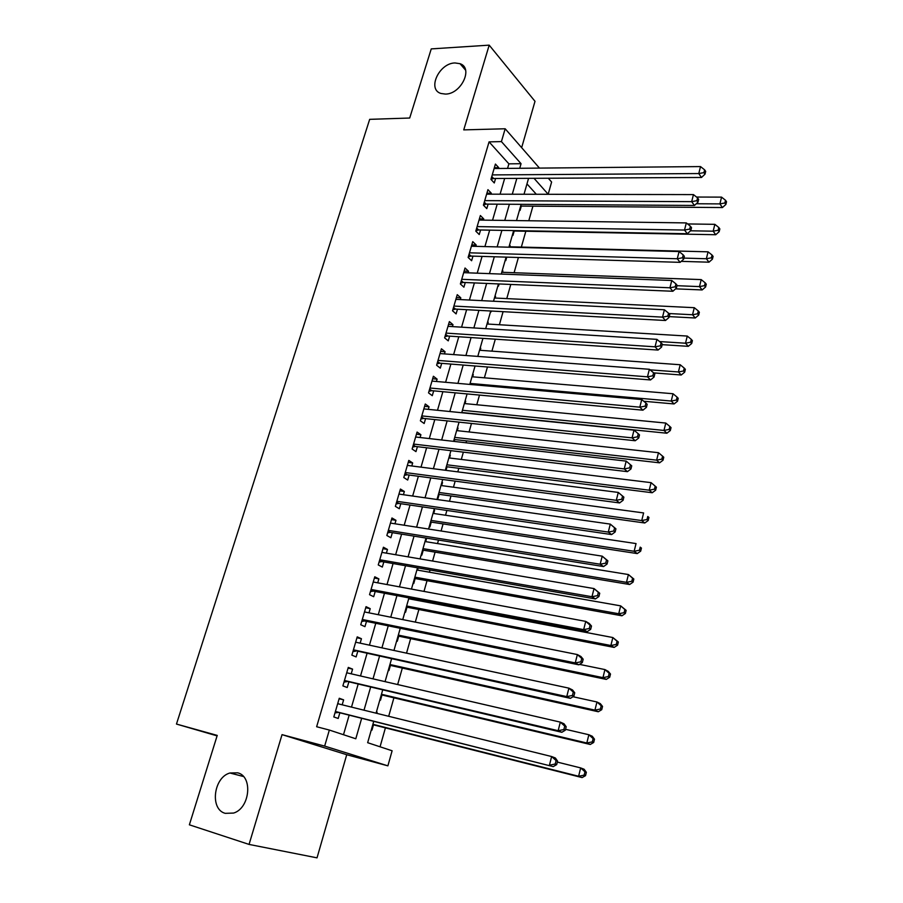 <?xml version="1.0" encoding="UTF-8"?>
<svg xmlns="http://www.w3.org/2000/svg" width="903" height="903" viewBox="0 0 903 903"><rect width="100%" height="100%" fill="white"/><g stroke="black" fill="none" stroke-linecap="round" stroke-linejoin="round"><path stroke-width="1.35" d="M237.636 772.821C253.054 776.174 250.063 808.14 233.629 813.061L225.231 813.343C209.609 809.37 213.559 777.269 229.949 773.002L237.636 772.821M454.977 62.95L460.011 63.684C473.635 67.985 461.14 94.205 445.45 94.081L440.957 93.472C426.938 89.431 439.118 63.086 454.977 62.95M373.684 721.542L367.656 742.695L392.116 750.777L387.884 765.846L324.651 746.092L329.347 730.053L355.793 738.778L361.618 718.506M217.092 735.877L176.469 724.059L217.239 735.403L189.37 824.811L249.059 844.418L317.021 857.85L346.729 754.716L387.884 765.846M521.652 147.663L535.005 101.317L489.2 45.15L463.747 129.885L505.172 128.768L539.475 168.105M548.302 178.23L551.609 182.022L548.177 194.258L534.012 178.297M536.28 194.269L548.177 194.258M380.061 746.792L385.412 727.874M388.685 716.293L393.911 697.816M397.659 684.553L402.32 668.073M406.531 653.162L410.639 638.635M415.312 622.111L418.879 609.514M421.249 601.127L421.487 600.269M423.992 591.409L427.029 580.685M429.422 572.209L430.042 570.007M432.582 561.034L435.099 552.151M437.515 543.572L438.508 540.062M441.082 530.987L443.08 523.909M445.529 515.241L446.883 510.443M449.48 501.267L450.981 495.95M453.464 487.191L455.168 481.141M457.798 471.863L458.803 468.285M461.309 459.435L463.363 452.143M466.016 442.775L466.558 440.878M469.075 431.95L471.479 423.462M476.773 404.747L479.504 395.074M484.38 377.815L487.451 366.979M491.921 351.143L495.307 339.178M499.393 324.741L503.084 311.67M506.775 298.6L510.782 284.445M514.1 272.717L518.401 257.49M521.347 247.083L525.828 231.236M528.786 220.761L532.917 206.166M176.469 724.059L369.677 119.343L409.702 118.022L431.25 48.897L489.2 45.15M342.181 704.814L343.614 699.859L339.268 698.267L333.805 716.948L338.196 718.461L339.788 713.02M351.211 673.819L352.576 669.123L348.287 667.407L342.88 685.885L347.215 687.522L348.784 682.149M360.15 643.162L361.437 638.726L357.216 636.875L351.865 655.149L356.132 656.921L357.678 651.605M368.988 612.832L370.207 608.645L366.042 606.669L360.748 624.752L364.959 626.648L366.494 621.388M377.725 582.83L378.876 578.891L374.768 576.791L369.541 594.682L373.684 596.702L375.208 591.499M386.382 553.144L387.466 549.442L383.414 547.229L378.244 564.928L382.319 567.073L383.82 561.914M394.938 523.774L395.954 520.309L391.958 517.983L386.845 535.502L390.864 537.748L392.353 532.657M403.415 494.72L404.352 491.48L400.424 489.042L395.356 506.369L399.329 508.739L400.797 503.693M411.791 465.971L412.671 462.957L408.799 460.406L403.788 477.552L407.693 480.035L409.149 475.046M420.087 437.515L420.9 434.715L417.084 432.063L412.118 449.028L415.967 451.624L417.412 446.68M428.293 409.352L429.049 406.779L425.279 404.013L420.369 420.809L424.162 423.507L425.595 418.62M436.42 381.484L437.108 379.125L433.395 376.258L428.53 392.873L432.277 395.683L433.688 390.841M444.457 353.897L445.089 351.741L441.42 348.784L436.612 365.23L440.303 368.142L441.702 363.345M452.414 326.604L452.979 324.651L449.378 321.592L444.615 337.869L448.249 340.871L449.638 336.13M460.293 299.582L460.801 297.832L457.245 294.671L452.527 310.79L456.117 313.894L457.482 309.198M468.081 272.83L468.533 271.272L465.034 268.022L460.372 283.971L463.905 287.177L465.259 282.526M475.802 246.35L476.197 244.984L472.743 241.643L468.126 257.434L471.614 260.73L472.958 256.125M483.444 220.14L483.782 218.955L480.373 215.524L475.802 231.157L479.245 234.543L480.577 229.994M491.006 194.179L491.3 193.197L487.936 189.664L483.41 205.15L486.796 208.627L488.117 204.112M519.564 209.891L520.06 210.433L521.302 206.076M516.572 220.388L517.171 220.603M512.43 234.893L512.949 235.412L514.191 231.021M509.416 245.458L510.082 245.481L509.698 246.79M505.24 260.132L505.759 260.64L506.752 257.141M502.203 270.776L502.858 270.798L502.44 272.288M497.971 285.619L498.501 286.116L499.111 283.948M494.912 296.342L495.578 296.376L495.104 298.035M490.634 311.354L491.164 311.828L491.39 311.038M487.552 322.157L488.218 322.19L487.688 324.042M480.125 348.219L480.78 348.265L480.204 350.296M472.619 374.542L473.285 374.598L472.641 376.822M465.034 401.124L465.7 401.192L465.011 403.607M457.381 427.977L458.047 428.045L457.302 430.663M454.243 441.42L454.773 439.547M449.649 455.089L450.315 455.18L449.513 457.99M445.992 470.35L447.008 466.783M441.838 482.484L442.515 482.574L441.646 485.6M437.199 498.772L437.786 499.145L439.163 494.302M433.959 510.15L434.625 510.251L433.7 513.48M429.252 526.641L429.851 526.991L431.25 522.103M420.064 558.889L426.002 538.053L426.656 538.211L425.674 541.653M421.227 554.781L421.836 555.119L423.247 550.175M413.122 583.214L413.743 583.541L415.166 578.541M417.558 570.12L418.191 567.931M404.939 611.952L405.56 612.245L406.993 607.2M409.364 598.87L409.612 598.023M396.654 640.972L397.286 641.254L398.742 636.163M388.301 670.297L388.933 670.568L390.401 665.421M379.847 699.938L380.502 700.186L381.98 694.983M536.292 194.224L526.968 183.896M457.482 427.638L458.047 428.045M449.739 454.773L450.315 455.18M441.928 482.191L442.515 482.574M434.027 509.89L434.625 510.251M376.438 711.88L377.093 712.117L376.743 713.347M371.314 729.884L371.968 730.109L373.47 724.849M507.565 168.398L508.886 163.849L489.065 141.873L316.637 726.734L329.347 730.053M343.49 734.726L349.1 715.368M351.493 707.117L358.096 684.339M360.511 675.963L366.979 653.648M369.44 645.16L375.772 623.284M378.267 614.695L384.475 593.26M387.003 584.546L393.087 563.54M395.638 554.724L401.609 534.136M404.194 525.219L410.03 505.048M412.648 496.029L418.371 476.265M421.012 467.144L426.622 447.775M429.297 438.565L434.794 419.59M437.492 410.278L442.876 391.688M445.597 382.296L450.879 364.078M453.622 354.586L458.792 336.74M461.568 327.168L466.637 309.695M469.425 300.033L474.391 282.91M477.213 273.169L482.067 256.396M484.911 246.587L489.674 230.152M492.541 220.264L497.203 204.168M500.093 194.201L504.653 178.444M498.501 168.489L498.738 167.676L495.42 164.064L490.939 179.392L494.28 182.959L495.578 178.489M346.729 754.716L282.041 734.636L249.059 844.418M282.041 734.636L324.651 746.092M489.065 141.873L501.425 141.602L505.172 128.768M528.56 178.331L524.022 194.247M521.144 204.326L516.505 220.592M513.66 230.592L508.92 247.196M506.098 257.118L501.255 274.083M498.456 283.926L493.512 301.241M490.735 311.004L485.69 328.681M482.936 338.354L477.789 356.403M475.057 365.997L469.797 384.418M467.088 393.922L461.726 412.739M459.04 422.152L453.577 441.341M450.913 450.665L445.326 470.26M442.696 479.493L436.996 499.494M434.388 508.615L428.575 529.034M417.513 567.818L411.452 589.083M408.935 597.888L402.749 619.593M400.266 628.296L393.956 650.442M391.507 659.043L385.062 681.641M382.646 690.118L376.077 713.178M519.733 168.285L521.054 163.703L501.425 141.602M364.011 710.198L370.591 687.285M373.018 678.853L379.474 656.391M381.924 647.857L388.245 625.835M390.739 617.189L396.936 595.619M399.453 586.86L405.526 565.718M408.077 556.846L414.025 536.134M416.61 527.16L422.435 506.865M425.042 497.79L430.765 477.901M433.395 468.736L438.993 449.254M441.657 439.987L447.143 420.888M449.829 411.531L455.214 392.828M457.923 383.38L463.194 365.049M465.925 355.511L471.084 337.564M473.861 327.936L478.906 310.361M481.694 300.643L486.649 283.429M489.46 273.632L494.302 256.768M497.147 246.891L501.887 230.378M504.754 220.422L509.394 204.247M512.283 194.224L516.832 178.388M508.886 163.849L521.054 163.703M494.347 167.721L498.738 167.676M376.427 711.948L377.093 712.117M486.909 193.186L491.3 193.197M479.391 218.898L483.782 218.955M471.795 244.882L476.197 244.984M464.131 271.114L468.533 271.272M456.387 297.606L460.801 297.832M448.554 324.38L452.979 324.651M440.653 351.414L445.089 351.741M432.672 378.741L437.108 379.125M424.602 406.327L429.049 406.779M416.452 434.219L420.9 434.715M408.212 462.392L412.671 462.957M399.894 490.86L404.352 491.48M391.484 519.62L395.954 520.309M382.985 548.685L387.466 549.442M374.406 578.067L378.876 578.891M365.726 607.753L370.207 608.645M356.945 637.766L361.437 638.726M348.084 668.096L352.576 669.123M339.122 698.764L343.614 699.859M491.785 176.514L493.636 178.501L701.496 177.473L698.764 173.557L492.248 174.911M703.911 172.62L704.995 174.189L705.694 171.401L704.611 169.832L703.911 172.62L698.764 173.557L700.525 166.581L494.122 168.522M493.636 178.501L490.95 179.336M701.496 177.473L704.995 174.189M704.611 169.832L700.525 166.581M520.647 206.076L722.434 207.543L719.894 203.897L721.565 197.125L696.518 197.046M696.281 203.762L719.894 203.897L724.849 202.983L725.865 204.45L726.531 201.741L725.515 200.274L724.849 202.983M721.565 197.125L725.515 200.274M725.865 204.45L722.434 207.543M484.279 202.159L486.164 204.101L694.452 205.455L691.675 201.651L484.73 200.624M696.845 200.692L697.951 202.227L698.651 199.405L697.556 197.87L696.845 200.692L691.675 201.651L693.459 194.596L486.615 194.168M486.164 204.101L483.477 204.925M694.452 205.455L697.951 202.227M697.556 197.87L693.459 194.596M476.716 228.064L478.613 229.949L687.33 233.742L684.508 230.051L477.145 226.597M689.711 229.08L690.829 230.57L691.54 227.714L690.423 226.235L689.711 229.08L684.508 230.051L686.314 222.917L479.053 220.072M478.613 229.949L475.926 230.75M687.33 233.742L690.829 230.57M690.423 226.235L686.314 222.917M469.063 254.228L470.994 256.068L680.128 262.344L677.261 258.755L469.481 252.817M682.499 257.784L683.627 259.217L684.361 256.339L683.221 254.894L682.499 257.784L677.261 258.755L679.09 251.553L471.4 246.237M470.994 256.068L468.296 256.847M680.128 262.344L683.627 259.217M683.221 254.894L679.09 251.553M461.343 280.664L463.295 282.447L672.859 291.263L669.936 287.786L461.726 279.309M675.196 286.793L676.358 288.192L677.092 285.28L675.929 283.881L675.196 286.793L669.936 287.786L671.776 280.494L463.679 272.661M463.295 282.447L460.598 283.203M672.859 291.263L676.358 288.192M675.929 283.881L671.776 280.494M513.536 231.01L715.74 234.724L713.167 231.179L714.849 224.328L687.589 223.944M690.581 230.796L713.167 231.179L718.145 230.254L719.172 231.676L719.849 228.933L718.822 227.511L718.145 230.254M714.849 224.328L718.822 227.511M719.172 231.676L715.74 234.724M681.234 261.362L708.979 262.186L706.36 258.743L708.065 251.824L509.044 246.767M683.91 258.1L706.36 258.743L711.372 257.806L712.411 259.184L713.099 256.418L712.049 255.03L711.372 257.806M708.065 251.824L712.049 255.03M712.411 259.184L708.979 262.186M675.602 288.847L702.15 289.942L699.486 286.601L701.213 279.603L501.775 272.266M676.979 285.698L699.486 286.601L704.521 285.653L705.582 286.996L706.27 284.197L705.209 282.853L704.521 285.653M701.213 279.603L705.209 282.853M705.582 286.996L702.15 289.942M669.213 316.614L695.242 317.991L692.533 314.752L694.283 307.686L494.438 298.001M668.863 313.533L692.533 314.752L697.601 313.792L698.685 315.091L699.373 312.269L698.301 310.971L697.601 313.792M694.283 307.686L698.301 310.971M698.685 315.091L695.242 317.991M453.532 307.359L455.518 309.086L665.5 320.497L662.531 317.134L453.904 306.072M667.825 316.129L668.999 317.484L669.744 314.537L668.559 313.183L667.825 316.129L662.531 317.134L664.394 309.763L455.868 299.356M455.518 309.086L452.809 309.831M665.5 320.497L668.999 317.484M668.559 313.183L664.394 309.763M662.17 344.653L688.267 346.334L685.512 343.208L687.273 336.063L487.022 323.996M659.596 341.571L685.512 343.208L690.603 342.237L691.698 343.501L692.398 340.645L691.303 339.381L690.603 342.237M687.273 336.063L691.303 339.381M691.698 343.501L688.267 346.334M445.653 334.324L447.674 336.006L658.061 350.059L655.047 346.808L446.003 333.105M660.364 345.804L661.56 347.102L662.305 344.122L661.109 342.824L660.364 345.804L655.047 346.808L656.921 339.359L447.99 326.322M447.674 336.006L444.953 336.717M658.061 350.059L661.56 347.102M661.109 342.824L656.921 339.359M653.67 372.883L681.212 374.993L678.413 371.968L680.196 364.744L479.538 350.251M650.025 369.835L678.413 371.968L683.537 370.998L684.655 372.205L685.354 369.316L684.248 368.108L683.537 370.998M680.196 364.744L684.248 368.108M684.655 372.205L681.212 374.993M439.738 363.187L437.684 361.584L439.738 363.187L650.532 379.949L647.474 376.822L438.023 360.421M652.813 375.795L654.043 377.059L654.799 374.045L653.58 372.781L652.813 375.795L647.474 376.822L649.37 369.282L440.021 353.57M439.716 363.187L437.007 363.886M650.532 379.949L654.043 377.059M653.58 372.781L649.37 369.282M643.783 401.259L674.078 403.946L671.234 401.045L673.028 393.742L471.987 376.765M470.079 383.436L671.234 401.045L676.381 400.052L677.521 401.225L678.232 398.313L677.103 397.139L676.381 400.052M673.028 393.742L677.103 397.139M677.521 401.225L674.078 403.946M429.636 389.091L431.713 390.66L642.925 410.176L639.809 407.174L429.952 388.019M645.193 406.136L646.435 407.343L647.191 404.296L645.961 403.088L645.193 406.136L639.809 407.174L641.728 399.555L431.984 381.089M431.713 390.66L428.993 391.326M642.925 410.176L646.435 407.343M645.961 403.088L641.728 399.555M461.794 412.502L666.877 433.226L663.976 430.438L665.793 423.055L464.345 403.539M462.426 410.278L663.976 430.438L669.157 429.433L670.308 430.562L671.042 427.616L669.891 426.487L669.157 429.433M665.793 423.055L669.891 426.487M670.308 430.562L666.877 433.226M421.509 416.904L423.62 418.405L635.238 440.743L632.055 437.865L421.803 415.899M637.473 436.826L638.737 437.978L639.505 434.896L638.252 433.733L637.473 436.826L632.055 437.865L634.008 430.155L423.846 408.901M423.62 418.405L420.877 419.06M635.238 440.743L638.737 437.978M638.252 433.733L634.008 430.155M413.303 444.998L415.436 446.443L627.45 471.659L624.221 468.917L413.574 444.073M629.673 467.856L630.96 468.962L631.739 465.846L630.452 464.74L629.673 467.856L624.221 468.917L626.197 461.117L415.64 437.007M415.436 446.443L412.694 447.075M627.45 471.659L630.96 468.962M630.452 464.74L626.197 461.117M404.995 473.386L407.163 474.775L619.582 502.937L616.297 500.318L405.244 472.54M621.772 499.246L616.297 500.318L618.284 492.428L623.871 497.147L622.573 496.097L621.772 499.246L623.081 500.296L623.871 497.147M407.332 465.395L618.284 492.428L622.573 496.097M407.163 474.775L404.42 475.373M619.582 502.937L623.081 500.296M396.609 502.079L398.81 503.411L611.624 534.565L608.283 532.081L396.835 501.3M613.792 531.009L608.283 532.081L610.293 524.112L615.925 528.819L614.593 527.815L613.792 531.009L615.124 532.002L615.925 528.819M398.945 494.088L610.293 524.112L614.593 527.815M398.81 503.411L396.056 503.976M611.624 534.565L615.124 532.002M388.143 531.077L390.367 532.341L603.565 566.565L600.168 564.228L388.346 530.377M605.71 563.133L600.168 564.228L602.211 556.158L607.877 560.853L606.523 559.905L605.71 563.133L607.064 564.07L607.877 560.853M390.48 523.085L602.211 556.158L606.523 559.905M390.367 532.341L387.613 532.883M603.565 566.565L607.064 564.07M379.576 560.368L381.834 561.576L595.416 598.937L591.962 596.736L379.757 559.758M597.538 595.63L591.962 596.736L594.027 588.575L599.739 593.26L598.362 592.368L597.538 595.63L598.915 596.511L599.739 593.26M381.913 552.388L594.027 588.575L598.362 592.368M381.834 561.576L379.068 562.095M595.416 598.937L598.915 596.511M370.919 589.986L373.21 591.115L587.176 631.682L583.654 629.639L371.077 589.456M589.275 628.511L583.654 629.639L585.742 621.377L589.253 623.465L591.499 626.039L590.11 625.215L589.275 628.511L590.675 629.346L591.499 626.039M373.255 582.006L585.742 621.377L590.11 625.215M373.21 591.115L370.444 591.612M587.176 631.682L590.675 629.346M362.171 619.921L364.496 620.982L578.834 664.822L575.256 662.926L362.295 619.469M580.911 661.786L575.256 662.926L577.367 654.562L580.934 656.504L583.169 659.213L581.746 658.445L580.911 661.786L582.333 662.554L583.169 659.213M364.496 611.941L577.367 654.562L581.746 658.445M364.496 620.982L361.719 621.445M578.834 664.822L582.333 662.554M353.321 650.171L570.403 698.358L566.757 696.608L353.434 649.81M572.446 695.457L566.757 696.608L568.89 688.154L572.513 689.937L574.737 692.782L573.292 692.07L572.446 695.457L573.89 696.168L574.737 692.782M355.658 642.191L568.89 688.154L573.292 692.07M355.692 651.165L352.904 651.605M570.403 698.358L573.89 696.168M344.382 680.749L561.858 732.288L558.156 730.696L344.461 680.478M563.878 729.534L558.156 730.696L560.311 722.129L564.003 723.766L566.204 726.757L564.736 726.102L563.878 729.534L565.346 730.177L566.204 726.757M346.718 672.78L560.311 722.129L564.736 726.102M346.786 681.675L343.998 682.092M346.808 672.442L347.395 672.938M561.858 732.288L565.346 730.177M335.352 711.666L553.212 766.624L335.397 711.485M555.198 764.017L549.442 765.191L551.631 756.533L555.39 758.001L557.569 761.127L556.079 760.552L555.198 764.017L556.699 764.593L557.569 761.127M337.677 703.697L551.631 756.533L556.079 760.552M337.778 712.523L334.99 712.896M337.835 703.155L338.772 703.968M553.212 766.624L556.699 764.593M454.107 439.468L659.585 462.821L656.639 460.146L658.479 452.696L456.636 430.596M454.694 437.391L656.639 460.146L661.854 459.142L663.028 460.214L663.761 457.234L662.588 456.15L661.854 459.142M658.479 452.696L662.588 456.15M663.028 460.214L659.585 462.821M446.342 466.704L652.226 492.745L649.223 490.194L651.086 482.654L448.847 457.911M446.895 464.785L649.223 490.194L654.472 489.166L655.657 490.194L656.402 487.18L655.206 486.153L654.472 489.166M651.086 482.654L655.206 486.153M655.657 490.194L652.226 492.745M438.497 494.212L644.776 522.995L641.728 520.568L643.613 512.938L440.98 485.509M439.005 492.451L641.728 520.568L647 519.53L648.219 520.512L648.964 517.464L647.756 516.482L647 519.53M647.756 516.482L648.964 517.464M648.219 520.512L644.776 522.995M430.573 522.002L637.247 553.584L634.143 551.281L636.051 543.572L433.034 513.378M431.036 520.399L634.143 551.281L639.448 550.232L640.678 551.157L641.446 548.076L640.204 547.15L639.448 550.232M640.204 547.15L641.446 548.076M640.678 551.157L637.247 553.584M422.57 550.062L629.628 584.512L626.479 582.345L628.409 574.545L425.008 541.54M422.988 548.629L626.479 582.345L631.818 581.284L633.071 582.153L633.838 579.037L632.585 578.168L631.818 581.284M632.585 578.168L628.409 574.545L633.838 579.037M633.071 582.153L629.628 584.512M414.488 578.428L621.93 615.79L618.724 613.747L620.677 605.868L416.893 569.996M414.849 577.152L618.724 613.747L624.097 612.674L625.373 613.498L626.14 610.349L624.865 609.525L624.097 612.674M624.865 609.525L620.677 605.868L626.14 610.349M625.373 613.498L621.93 615.79M406.327 607.076L614.142 647.417L610.88 645.51L612.855 637.541L408.698 598.745M406.632 605.981L610.88 645.51L616.286 644.437L617.584 645.193L618.363 642.01L617.065 641.243L616.286 644.437M617.065 641.243L612.855 637.541L618.363 642.01M617.584 645.193L614.142 647.417M398.065 636.017L606.274 679.406L602.956 677.645L604.942 669.575L579.523 664.382M398.336 635.102L602.956 677.645L608.385 676.55L609.706 677.25L610.496 674.033L609.175 673.322L608.385 676.55M609.175 673.322L604.942 669.575L608.25 671.369L610.496 674.033M609.706 677.25L606.274 679.406M389.735 665.263L598.305 711.756L594.93 710.13L596.951 701.981L572.987 696.732M389.949 664.518L594.93 710.13L600.393 709.024L601.737 709.679L602.538 706.417L601.206 705.762L600.393 709.024M601.206 705.762L596.951 701.981L600.303 703.629L602.538 706.417M601.737 709.679L598.305 711.756M381.303 694.825L590.246 744.478L586.815 743.011L588.858 734.749L565.571 729.308M381.472 694.26L586.815 743.011L592.312 741.882L593.677 742.48L594.49 739.185L593.124 738.586L592.312 741.882M593.124 738.586L588.858 734.749L592.278 736.261L594.49 739.185M593.677 742.48L590.246 744.478M372.792 724.68L582.096 777.585L578.609 776.253L580.674 767.911L557.332 762.098M372.905 724.308L578.609 776.253L584.139 775.124L585.528 775.654L586.352 772.325L584.963 771.783L584.139 775.124M584.963 771.783L580.674 767.911L584.151 769.266L586.352 772.325M585.528 775.654L582.096 777.585M491.514 177.439L492.677 178.692M484.019 203.062L485.204 204.281M476.457 228.944L477.653 230.13M468.815 255.075L470.034 256.226M461.094 281.476L462.325 282.594M453.306 308.149L454.548 309.232M445.427 335.081L446.692 336.13M437.47 362.295L438.756 363.311M429.433 389.791L430.742 390.773M421.317 417.57L422.638 418.518M413.111 445.63L414.454 446.545M404.826 473.996L406.181 474.865M396.451 502.644L397.828 503.479M387.985 531.607L389.385 532.398M379.429 560.865L380.852 561.621M370.783 590.449L372.228 591.16M362.047 620.338L363.503 621.004M353.208 650.555L354.698 651.176L353.22 650.544M344.28 681.099L345.793 681.675M335.261 711.97L336.785 712.512M460.011 63.684L465.587 70.163M229.949 773.002L243.438 776.512M429.625 389.159L431.6 390.649M421.475 417.017L423.405 418.394M413.247 445.156L415.132 446.432M404.939 473.601L406.768 474.764M396.541 502.328L398.313 503.389M388.053 531.348L389.769 532.318M379.486 560.684L381.145 561.564M370.817 590.325L372.431 591.115M362.069 620.271L363.616 620.982"/></g></svg>
